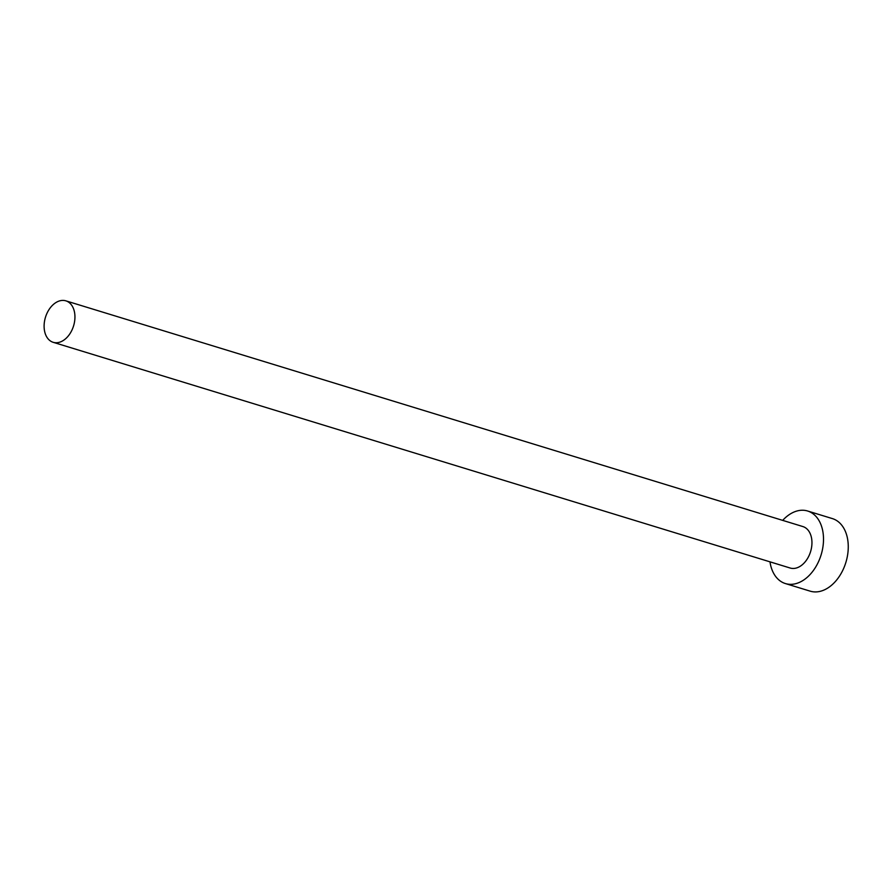 <?xml version="1.0" encoding="UTF-8"?>
<svg xmlns="http://www.w3.org/2000/svg" width="892" height="892" viewBox="0 0 892 892"><rect width="100%" height="100%" fill="white"/><g stroke="black" fill="none" stroke-linecap="round" stroke-linejoin="round"><path stroke-width="1.34" d="M47.109 313.025A21.676 14.707 -73 0 0 53.174 342.305A21.676 14.707 -73 0 0 71.94 330.129A21.676 14.707 -73 0 0 65.874 300.849A21.676 14.707 -73 0 0 47.109 313.025M53.174 342.305L790.178 568.026A21.676 14.707 -73 0 0 808.944 555.85A21.676 14.707 -73 0 0 802.878 526.559L65.874 300.849M769.986 561.837A37.943 25.734 -73 0 0 785.417 583.569A37.943 25.734 -73 0 0 818.254 562.261A37.943 25.734 -73 0 0 807.639 511.016A37.943 25.734 -73 0 0 782.685 520.382M785.417 583.569L810.17 591.151A37.943 25.734 -73 0 0 843.007 569.843A37.943 25.734 -73 0 0 832.392 518.598L807.639 511.016"/></g></svg>

